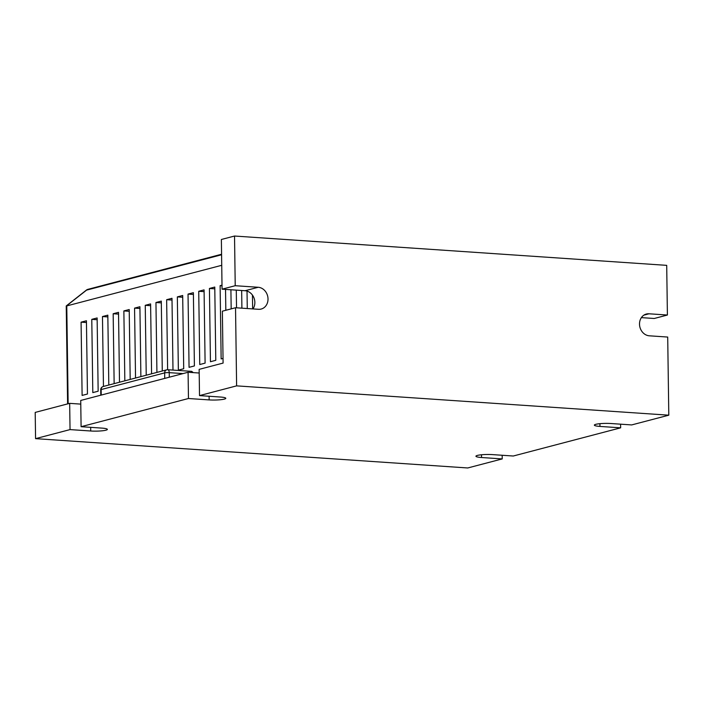 <?xml version="1.0" encoding="UTF-8"?>
<svg xmlns="http://www.w3.org/2000/svg" width="704" height="704" viewBox="0 0 704 704"><rect width="100%" height="100%" fill="white"/><g stroke="black" fill="none" stroke-linecap="round" stroke-linejoin="round"><path stroke-width="1.06" d="M599.949 426.422A11.123 1.584 -0.8 0 1 594.352 425.128A11.123 1.584 -0.8 0 1 595.822 424.318A11.123 1.584 -0.8 0 1 611.002 423.526L631.69 424.926L668.8 415.184L236.614 385.862L199.514 395.604L220.202 397.012A11.123 1.584 -0.8 0 1 225.799 398.306A11.123 1.584 -0.8 0 1 209.15 399.907L188.461 398.508L81.092 426.694L101.781 428.102A11.123 1.584 -0.8 0 1 107.378 429.396A11.123 1.584 -0.8 0 1 90.728 430.998L70.039 429.598L35.57 438.645L467.746 467.966L502.225 458.92L481.536 457.512A11.123 1.584 -0.8 0 1 475.93 456.218A11.123 1.584 -0.8 0 1 477.4 455.409A11.123 1.584 -0.8 0 1 492.58 454.617L513.278 456.016L620.646 427.83L599.949 426.422L599.914 423.676M668.8 415.184L667.709 337.058L649.317 335.808A11.123 9.548 -104.7 0 1 639.514 324.139A11.123 9.548 -104.7 0 1 646.342 314.037A11.123 9.548 -104.7 0 1 649.009 313.79L667.401 315.031L666.706 265.355L234.529 236.034L235.224 285.71L258.21 287.276A11.123 9.548 -104.7 0 1 267.898 297.387A11.123 9.548 -104.7 0 1 261.184 309.047A11.123 9.548 -104.7 0 1 258.518 309.294L235.532 307.736L222.367 311.186L223.098 363.079L199.144 369.371L199.514 395.604M236.614 385.862L235.532 307.736M620.646 427.83L620.594 424.178M502.225 458.92L502.172 455.268M35.57 438.645L35.2 412.412L69.67 403.357L70.039 429.598M80.775 404.114L69.67 403.357M81.092 426.694L80.722 400.462L188.091 372.266L188.461 398.508M199.197 373.023L188.091 372.266M667.401 315.031L654.245 318.49L641.379 317.618M252.982 308.915A11.123 9.548 75.3 0 0 253.783 297.431A11.123 9.548 75.3 0 0 245.054 290.726L222.059 289.168L221.373 239.483L234.529 236.034M235.224 285.71L222.059 289.168M252.639 308.898L252.446 295.108M221.734 265.302L66.378 306.011M192.905 372.592A3.362 1.663 93.9 0 0 192.658 372.046L191.462 371.386M223.027 358.415L221.144 358.917L220.114 285.666L222.006 285.164M225.535 289.406L225.826 310.279M205.102 363.123L199.751 364.531L198.73 291.28L204.072 289.872L205.102 363.123M183.709 368.738L178.358 370.146L177.338 296.894L182.688 295.486L183.709 368.738M156.922 372.407L155.954 302.509L161.295 301.11L162.272 370.999M135.538 378.022L134.561 308.123L139.911 306.724L140.879 376.622M114.145 383.636L113.168 313.738L118.518 312.338L119.495 382.237M98.155 391.204L92.805 392.612L91.784 319.352L97.126 317.953L98.155 391.204M247.025 291.095L247.271 308.528M241.903 308.167L241.657 290.497M87.454 394.011L82.113 395.419L81.083 322.168L86.434 320.76L87.454 394.011M103.453 386.443L102.476 316.545L107.826 315.146L108.803 385.044M124.837 380.829L123.869 310.93L129.21 309.531L130.187 379.43M146.23 375.214L145.253 305.316L150.603 303.917L151.58 373.806M167.622 369.723L166.646 299.702L171.987 298.294L172.99 370.084M194.401 365.93L189.059 367.338L188.03 294.087L193.38 292.679L194.401 365.93M215.794 360.316L210.443 361.724L209.422 288.473L214.773 287.065L215.794 360.316M231.176 308.88L230.912 289.766M236.28 290.127L236.526 307.806M222.015 285.789L220.114 285.666M204.098 291.641L198.73 291.28M182.714 297.255L177.338 296.894M161.322 302.87L155.954 302.509M139.929 308.493L134.561 308.123M118.545 314.107L113.168 313.738M97.152 319.722L91.784 319.352M86.46 322.529L81.083 322.168M107.844 316.914L102.476 316.545M129.237 311.3L123.869 310.93M150.63 305.686L145.253 305.316M172.014 300.062L166.646 299.702M193.406 294.448L188.03 294.087M214.799 288.834L209.422 288.473M221.584 254.769L86.618 290.11M481.536 457.512L481.492 454.766M649.009 313.79L643.887 315.128M209.097 396.255L209.15 399.907M90.728 430.998L90.675 427.346M258.21 287.276L245.054 290.726M101.226 395.076L101.147 389.567A3.362 0.475 179.2 0 0 100.707 389.805L100.778 395.19M164.727 378.409L164.648 372.891L101.147 389.567A3.362 2.886 -104.7 0 1 103.215 386.505A3.362 3.362 0 0 0 100.707 389.805M169.303 377.203L169.242 372.654A3.362 0.475 179.2 0 0 164.648 372.891A3.362 2.886 -104.7 0 1 166.716 369.838A3.362 2.886 -104.7 0 1 167.517 369.758A3.362 1.663 -86.1 0 1 167.798 369.732A3.362 3.362 0 0 0 166.716 369.838L103.215 386.505M183.066 373.586L169.242 372.654A3.362 1.663 -86.1 0 0 167.798 369.732L191.734 371.36M66.774 305.985L68.138 403.762M221.575 254.25L87.894 289.344A4.039 3.467 75.3 0 0 86.398 290.259L66.37 305.994M87.894 289.344A4.039 4.039 0 0 0 86.425 290.074L66.238 305.941L67.602 403.902"/></g></svg>

